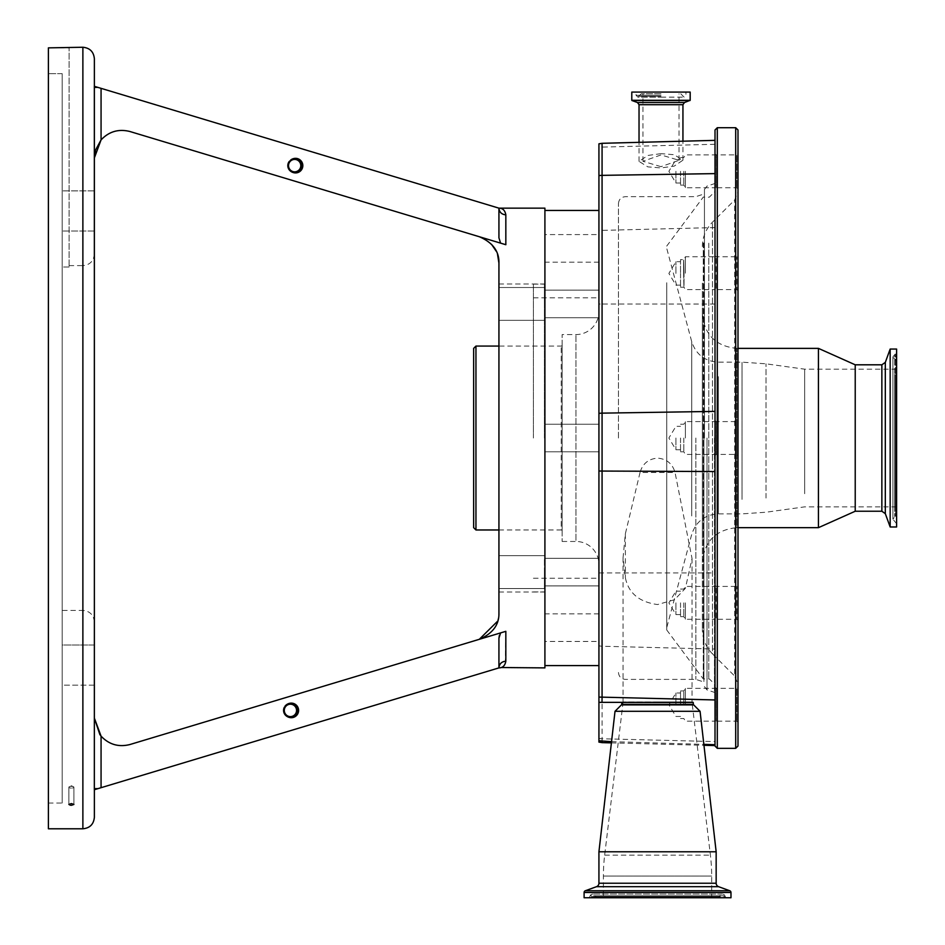 <?xml version="1.0" encoding="UTF-8"?>
<svg xmlns="http://www.w3.org/2000/svg" width="945" height="945" viewBox="0 0 945 945"><rect width="100%" height="100%" fill="white"/><g stroke="black" fill="none" stroke-linecap="round" stroke-linejoin="round"><path stroke-width="0.71" stroke-dasharray="4.72 3.54" d="M666.733 282.744L666.733 629.961L666.733 282.744M715.011 637.485L715.011 191.469L715.011 637.485M715.011 438.019L715.011 183.484L715.011 438.019M704.438 438.019L704.438 189.437L704.438 438.019M666.733 284.599L666.733 627.657L666.733 284.599M695.851 438.019L695.851 679.384L695.851 438.019M618.467 438.019L618.467 203.553L618.467 438.019M804.656 493.715L804.656 369.176L804.656 493.715M896.604 493.715L896.604 369.176L896.604 493.715M640.037 472.5L625.366 533.76L623.062 557.644L625.366 577.749C628.519 593.153 639.245 602.083 657.543 604.552L674.576 599.709L685.397 588.31L692.024 558.436L675.049 472.5C672.497 463.688 666.662 458.904 657.543 458.124C648.412 458.904 642.576 463.7 640.037 472.5L675.049 472.5M657.543 701.911L692.024 701.911L657.543 701.911M691.964 701.911L623.121 701.911L691.964 701.911L710.416 855.166A174.695 174.695 0 0 1 711.679 876.05L711.679 897.75L603.406 897.75L711.679 897.75M623.121 701.911L604.658 855.166A174.695 174.695 0 0 0 603.406 876.05L603.406 897.75M896.604 376.098L896.604 514.564L896.604 376.098M717.763 897.75L597.311 897.75L717.763 897.75A1.843 1.843 0 0 0 719.464 896.616L719.818 895.777A2.764 2.764 0 0 1 724.909 895.777L725.264 896.616L589.822 896.616L725.264 896.616A1.843 1.843 0 0 0 726.953 897.75L588.121 897.75A1.843 1.843 0 0 0 589.822 896.616L590.176 895.777L724.909 895.777L590.176 895.777A2.764 2.764 0 0 1 595.267 895.777L719.818 895.777L595.267 895.777L595.61 896.616A1.843 1.843 0 0 0 597.311 897.75M896.604 368.656L896.604 523.754L896.604 368.656M896.604 349.059L896.604 526.979M890.166 349.059L890.166 526.979M588.121 897.75L726.953 897.75M855.225 364.805L855.225 511.233M818.441 348.374L818.441 527.664M584.105 897.75L730.981 897.75M702.359 538.437L702.359 313.894L702.359 538.437M702.359 283.134L702.359 629.464L702.359 283.134M598.929 851.776L716.156 851.776M615.018 711.301L700.068 711.301M702.359 246.574C702.501 237.112 705.868 228.985 712.459 222.193L734.631 200.033L737.998 191.906L737.998 684.145L734.631 676.018L734.631 200.033L734.631 676.018L712.459 653.845L712.459 222.193L712.459 653.845C705.868 647.053 702.501 638.926 702.359 629.464M737.998 455.596L737.998 420.454L737.998 455.596L736.84 454.439L736.84 421.6L736.84 454.439L716.156 454.439L716.156 421.6L716.156 454.439L715.011 455.596L715.011 420.454L715.011 455.596M737.998 687.157L737.998 722.299L737.998 687.157L736.84 688.314L736.84 721.153L736.84 688.314L716.156 688.314L716.156 721.153L716.156 688.314L715.011 687.157L715.011 722.299L715.011 687.157M737.998 153.74L737.998 188.882L737.998 153.74L736.84 154.886L736.84 187.736L736.84 154.886L716.156 154.886L716.156 187.736L716.156 154.886L715.011 153.74L715.011 188.882L715.011 153.74M737.998 287.398L737.998 255.611L737.998 287.398M737.998 617.073L737.998 585.286L737.998 617.073M715.011 255.611L716.156 256.768L736.84 256.768L737.998 255.611L737.998 290.753L736.84 289.607L736.84 256.768L736.84 289.607L716.156 289.607L716.156 256.768L716.156 289.607L715.011 290.753L715.011 255.611L715.011 290.753M702.359 313.894C704.403 334.837 715.897 346.331 736.84 348.374L737.998 348.374L737.998 527.664L736.84 527.664L736.84 348.374L736.84 527.664C715.908 529.708 704.415 541.202 702.359 562.145M715.011 585.286L716.156 586.432L736.84 586.432L737.998 585.286L737.998 620.428L736.84 619.282L736.84 586.432L736.84 619.282L716.156 619.282L716.156 586.432L716.156 619.282L715.011 620.428L715.011 585.286L715.011 620.428M602.071 742.628L602.071 738.766L715.011 741.577L715.011 745.581L715.011 140.356L715.011 746.042M715.011 129.997L715.011 741.577M715.011 602.851L715.011 619.282L715.011 602.851M685.397 602.851L685.397 619.282L685.397 602.851M683.826 602.851L683.826 616.648L683.826 602.851M680.53 602.851L680.53 616.648L680.53 602.851M675.935 602.851L675.935 614.581L675.935 602.851M715.011 273.188L715.011 256.768L715.011 273.188M685.397 273.188L685.397 256.768L685.397 273.188M684.015 273.188C683.707 255.682 683.578 255.682 683.625 273.188L683.625 273.424C683.944 291.214 684.074 291.214 684.015 273.424L684.015 273.188C683.707 255.682 683.578 255.682 683.625 273.188M680.53 259.627L680.53 273.424L680.53 259.627L683.684 259.627L685.397 256.768L715.011 256.768M680.53 273.424L680.53 287.209L680.53 273.424M675.935 273.424L675.935 261.694L675.935 273.424M680.53 287.209L683.967 287.209L685.397 289.607L715.011 289.607M683.625 273.424C683.944 291.214 684.074 291.214 684.015 273.424M715.011 171.305L715.011 187.736L715.011 171.305M685.397 171.305L685.397 187.736L685.397 171.305M683.826 171.305L683.826 185.102L683.826 171.305M680.53 171.305L680.53 185.102L680.53 171.305M675.935 171.305L675.935 183.035L675.935 171.305M685.397 438.019L685.397 421.6L685.397 438.019M683.826 438.019L683.826 451.816L683.826 438.019M680.53 438.019L680.53 451.816L680.53 438.019M675.935 438.019L675.935 449.749L675.935 438.019M715.011 704.734L715.011 688.314L715.011 704.734M685.397 704.734L685.397 688.314L685.397 704.734M683.826 704.734L683.826 690.937L683.826 704.734M680.53 704.734L680.53 690.937L680.53 704.734M675.935 704.734L675.935 693.004L675.935 704.734M621.916 702.359L693.169 702.359L621.916 702.359M598.929 702.359L602 702.359M611.533 741.66L703.86 744.365M598.929 742.097L598.929 143.829M598.929 438.019L598.929 665.587L598.929 438.019M544.911 667.891L544.911 208.16M544.911 438.019L544.911 210.451L544.911 438.019M498.936 263.135L498.936 612.903L497.684 621.125M505.315 663.744L505.835 631.331L479.304 639.316L505.835 631.331L500.59 632.902L499.303 635.56M503 666.591L503.661 666.06M498.936 638.206L498.936 667.891C499.338 663.815 501.641 661.583 505.835 661.193M97.926 788.638L94.37 788.638L94.37 718.117L94.335 789.725L498.936 667.891M94.37 685.16L62.193 685.16L62.193 665.091L62.193 685.16L94.37 685.16L94.37 645.022L94.37 665.091L94.37 645.022L94.37 665.091L94.37 645.022L62.193 645.022L62.193 685.16L62.193 645.022L94.37 645.022M70.426 805.246L68.879 804.443L71.383 803.569L73.899 804.443L71.383 805.317M48.396 828.789L48.396 47.864L48.396 73.651L48.396 47.864L69.091 47.864L69.091 267.022L69.091 47.25M71.383 786.334A2.516 0.874 180 0 1 73.367 786.665A2.516 0.874 180 0 1 73.899 787.209A2.516 0.874 180 0 1 71.383 788.083A2.516 0.874 180 0 0 73.899 787.209A2.516 0.874 180 0 0 73.367 786.665A2.516 0.874 180 0 0 71.383 786.334A2.516 0.874 180 0 0 69.41 786.665A2.516 0.874 180 0 0 68.879 787.209A2.516 0.874 180 0 0 71.383 788.083A2.516 0.874 180 0 1 68.879 787.209A2.516 0.874 180 0 1 69.41 786.665A2.516 0.874 180 0 1 71.383 786.334M62.193 73.651L48.396 73.651L62.193 73.651L62.193 803.049L62.193 73.651M69.091 267.022L62.193 267.022L69.091 267.022L69.091 265.616L69.091 267.022M62.193 438.019L62.193 610.423L62.193 438.019M69.091 265.616L82.876 265.616L82.876 438.019L82.876 265.616C89.858 264.943 93.685 261.115 94.37 254.134L94.37 621.916C93.685 614.935 89.858 611.096 82.876 610.423L82.876 828.789M62.193 210.948L62.193 231.029L62.193 210.948M94.37 210.948L94.37 231.029L94.37 210.948M100.477 735.423L99.91 734.702M101.068 88.346L498.936 208.16L498.936 237.845L500.59 243.137L129.914 131.509C118.657 128.685 109.053 131.485 101.068 139.895L101.068 88.346L94.335 86.314L94.37 157.921M97.926 87.401L94.37 87.401M101.068 787.693L101.068 736.143C109.053 744.566 118.657 747.353 129.914 744.53L500.59 632.902M298.596 710.416A7.3 7.3 90 0 1 291.296 717.704A7.3 7.3 90 0 1 283.996 710.416A7.3 7.3 90 0 1 291.296 703.115A7.3 7.3 90 0 1 298.596 710.416M290.906 703.127A7.3 7.3 90 0 0 283.216 710.416A7.3 7.3 90 0 1 290.517 703.115A7.3 7.3 90 0 1 297.805 710.416A7.3 7.3 90 0 1 290.517 717.704A7.3 7.3 90 0 1 283.216 710.416A7.3 7.3 90 0 0 290.906 717.692M296.73 710.416A6.213 6.213 90 0 1 290.517 716.629A6.213 6.213 90 0 1 284.291 710.416A6.213 6.213 90 0 1 290.517 704.19A6.213 6.213 90 0 1 296.73 710.416M290.422 704.19A6.213 6.213 90 0 0 284.114 710.416A6.213 6.213 90 0 1 290.339 704.19A6.213 6.213 90 0 1 296.553 710.416A6.213 6.213 90 0 1 290.339 716.629A6.213 6.213 90 0 1 284.114 710.416A6.213 6.213 90 0 0 290.422 716.629M498.936 237.845L498.936 208.16L498.936 237.845M295.147 158.347A7.3 7.3 90 0 0 287.457 165.635A7.3 7.3 90 0 0 295.147 172.923M294.663 159.41A6.213 6.213 90 0 0 288.355 165.635A6.213 6.213 90 0 0 294.663 171.848M302.825 165.635A7.3 7.3 90 0 1 295.537 172.923A7.3 7.3 90 0 1 288.237 165.635A7.3 7.3 90 0 1 295.537 158.335A7.3 7.3 90 0 1 302.825 165.635M287.457 165.635A7.3 7.3 90 0 1 294.757 158.335A7.3 7.3 90 0 1 302.046 165.635A7.3 7.3 90 0 1 294.757 172.923A7.3 7.3 90 0 1 287.457 165.635M300.971 165.635A6.213 6.213 90 0 1 294.757 171.848A6.213 6.213 90 0 1 288.532 165.635A6.213 6.213 90 0 1 294.757 159.41A6.213 6.213 90 0 1 300.971 165.635M288.355 165.635A6.213 6.213 90 0 1 294.58 159.41A6.213 6.213 90 0 1 300.793 165.635A6.213 6.213 90 0 1 294.58 171.848A6.213 6.213 90 0 1 288.355 165.635M498.936 572.115L498.936 588.534L498.936 572.115M498.936 303.924L498.936 287.504L498.936 303.924M544.45 572.115L544.45 588.534L544.45 572.115M544.45 303.924L544.45 287.504L544.45 303.924M544.45 438.019L544.45 284.008L544.45 438.019M533.417 438.019L533.417 284.126L533.417 438.019M598.929 311.59L598.929 564.448L598.929 311.59A22.987 22.987 0 0 1 575.942 334.577L562.145 334.577L562.145 541.461L562.145 334.577M562.145 541.461L575.942 541.461L575.942 334.577L575.942 541.461A22.987 22.987 0 0 1 598.929 564.448M562.145 345.149L562.145 530.889L562.145 345.149A0.921 0.921 0 0 1 561.224 346.071L498.936 346.071M498.936 529.968L561.224 529.968L561.224 346.071L561.224 529.968A0.921 0.921 0 0 1 562.145 530.889M475.949 346.071L475.949 529.968M473.646 348.374L473.646 527.664M544.45 581.872L544.45 558.318L544.45 581.872M598.929 581.872L598.929 558.318L598.929 581.872M544.45 294.178L544.45 317.721L544.45 294.178M598.929 294.178L598.929 317.721L598.929 294.178M497.554 254.512L496.255 251.264M491.565 244.365L481.726 237.573M505.835 214.846C501.641 214.456 499.338 212.223 498.936 208.16C502.728 208.148 505.02 210.381 505.835 214.846L505.835 244.708L479.304 236.722L500.59 243.137M660.992 153.657L647.821 155.452L639.033 161.394L647.821 166.863L660.992 167.926L674.163 166.143L682.94 160.189L674.163 154.72L660.992 153.657M690.181 92.078L631.792 92.078M660.992 93.803L641.182 93.803L660.992 93.803M660.992 166.663L642.943 161.288L660.992 154.933L679.03 160.296L660.992 166.663M598.929 234.584L598.929 262.178L598.929 234.584L544.911 234.584L544.911 262.178L544.911 234.584M598.929 262.178L544.911 262.178M598.929 641.454L598.929 613.872L598.929 641.454L544.911 641.454L544.911 613.872L544.911 641.454M598.929 613.872L544.911 613.872M708.809 243.184L708.809 678.853L708.809 243.184M703.895 242.877L703.895 679.231L703.895 242.877M703.281 243.101L703.281 678.959L703.281 243.101M714.491 438.019L714.491 691.882L714.491 438.019M707.014 438.019L707.014 689.933L707.014 438.019M691.74 515.923L691.74 341.724L691.74 515.923M703.919 438.019L703.919 681.546L703.919 438.019M718.389 376.653L718.389 513.879L718.389 376.653M625.366 533.76L625.366 577.749M742.038 499.385L742.038 362.159L742.038 499.385M766.017 498.05L766.017 363.825L766.017 498.05M604.658 855.166L710.416 855.166L604.658 855.166M603.406 876.05L711.679 876.05L603.406 876.05M895.47 374.716L895.47 516.265L895.47 374.716M894.631 374.433L894.631 516.62L894.631 374.433M894.631 505.729L894.631 354.328L894.631 505.729M895.47 506.012L895.47 353.985L895.47 506.012M719.464 896.616L595.61 896.616L719.464 896.616M885.311 362.384L885.311 513.655M881.862 364.805L881.862 511.233M584.105 892.482L730.981 892.482M585.309 890.757L729.776 890.757M596.508 886.682L718.578 886.682M598.929 883.232L716.156 883.232M621.42 704.887L693.665 704.887M621.68 704.344L693.394 704.344M735.694 127.705L735.694 748.334M717.302 127.705L717.302 748.334M598.929 738.269A11.494 10.915 180 0 0 602.071 738.766L602.071 646.238L715.011 649.038M598.929 645.73A11.494 10.915 180 0 0 602.071 646.238L602.071 304.042L598.929 304.042M598.929 572.918L715.011 572.918M715.011 304.054L602.071 304.042L602.071 147.089A11.494 10.927 0 0 0 598.929 147.597M715.011 144.278L602.071 147.089L602.071 143.309M82.876 47.25L82.876 610.423L62.193 610.423M715.011 227.568L602.071 230.379A11.494 10.927 0 0 0 598.929 230.875M682.94 104.706L639.033 104.706M684.452 102.544L637.521 102.544M690.027 100.524L631.945 100.524M690.181 100.3L631.792 100.3M660.992 95.291L636.044 95.291L660.992 95.291M660.992 96.343L639.399 96.343L660.992 96.343M666.733 629.961L703.281 678.959L709.258 678.829L715.011 684.57M666.733 246.078L703.281 197.08L709.258 197.21L715.011 191.469M704.438 686.602L707.014 689.933L715.011 692.555M704.438 189.437L707.014 186.106L715.011 183.484M896.604 369.176L804.656 369.176L766.017 363.825L742.038 362.159L718.389 362.159C704.899 361.344 696.028 354.529 691.74 341.724L666.733 248.381M618.467 672.486C618.869 676.667 621.172 678.971 625.366 679.384L695.851 679.384L704.438 682.207M896.604 506.863L804.656 506.863L766.017 512.225L742.038 513.879L718.389 513.879C704.899 514.694 696.028 521.51 691.74 534.315L666.733 627.657M618.467 203.553C618.869 199.371 621.172 197.068 625.366 196.666L695.851 196.666L704.438 193.831M692.024 558.436L692.024 701.911M623.062 557.644L623.062 701.911M896.604 361.474L892.919 356.879L892.919 519.159L896.604 514.564M896.604 523.754L892.919 519.159L892.919 356.879L896.604 352.284M722.358 894.076L592.716 894.076L722.358 894.076M715.011 420.454L716.156 421.6L736.84 421.6L737.998 420.454M680.53 589.066L683.826 589.066L685.397 586.432L715.011 586.432M680.53 614.581L675.935 614.581L668.883 602.851L675.935 591.133L680.53 591.133M680.53 616.648L683.826 616.648L685.397 619.282L715.011 619.282M680.53 285.142L675.935 285.142L668.883 273.424L675.935 261.694L680.53 261.694M680.53 157.52L683.826 157.52L685.397 154.886L715.011 154.886M680.53 183.035L675.935 183.035L668.883 171.305L675.935 159.587L680.53 159.587M680.53 185.102L683.826 185.102L685.397 187.736L715.011 187.736M680.53 424.234L683.826 424.234L685.397 421.6L715.011 421.6M680.53 449.749L675.935 449.749L668.883 438.019L675.935 426.301L680.53 426.301M680.53 451.816L683.826 451.816L685.397 454.439L715.011 454.439M680.53 690.937L683.826 690.937L685.397 688.314L715.011 688.314M680.53 716.452L675.935 716.452L668.883 704.734L675.935 693.004L680.53 693.004M680.53 718.519L683.826 718.519L685.397 721.153L715.011 721.153M737.998 188.882L736.84 187.736L716.156 187.736L715.011 188.882M737.998 722.299L736.84 721.153L716.156 721.153L715.011 722.299M611.403 742.876L703.966 745.298M73.899 787.209L73.899 804.443L73.899 787.209M71.383 785.791L73.367 786.665L71.383 785.791L69.41 786.665L71.383 785.791M68.879 787.209L68.879 804.443L68.879 787.209M48.396 803.049L62.193 803.049M94.37 190.878L62.193 190.878L94.37 190.878M94.37 231.029L62.193 231.029L94.37 231.029M290.517 703.115L291.296 703.115L290.517 703.115M290.517 717.704L291.296 717.704L290.517 717.704M294.757 158.335L295.537 158.335L294.757 158.335M294.757 172.923L295.537 172.923L294.757 172.923M498.936 555.695L544.45 555.695L498.936 555.695M498.936 287.504L544.45 287.504L498.936 287.504M498.936 284.008L544.45 284.008M533.417 591.913L544.45 591.913M533.417 297.805L598.929 297.805M533.417 578.234L598.929 578.234M533.417 284.126L544.45 284.126M598.929 558.318L544.45 558.318L598.929 558.318M598.929 585.912L544.45 585.912L598.929 585.912M598.929 290.139L544.45 290.139L598.929 290.139M598.929 317.721L544.45 317.721L598.929 317.721M498.936 592.031L544.45 592.031M498.936 588.534L544.45 588.534L498.936 588.534M498.936 320.343L544.45 320.343L498.936 320.343M682.94 160.189L682.94 141.195M639.033 161.394L639.033 142.341M641.182 93.803L637.887 97.134L660.992 97.134L637.887 97.134L636.044 95.291L636.044 92.078M680.802 93.803L684.085 97.134L685.928 95.291L685.928 92.078M642.943 161.288L642.943 93.803M679.03 160.296L679.03 93.803M660.992 97.134L684.085 97.134L660.992 97.134M598.929 424.234L544.911 424.234L598.929 424.234M598.929 451.816L544.911 451.816L598.929 451.816"/><path stroke-width="1.42" d="M896.604 526.979L896.604 349.059L890.166 349.059L890.166 526.979L896.604 526.979M890.166 349.059L885.311 362.384L885.311 513.655L881.862 511.233L855.225 511.233L855.225 364.805L818.441 348.374L737.998 348.374L737.998 290.753M855.225 511.233L818.441 527.664L818.441 348.374M716.156 883.232A3.674 3.674 0 0 0 718.578 886.682L729.776 890.757A1.843 1.843 0 0 1 730.981 892.482L730.981 897.75L584.105 897.75L584.105 892.482A1.843 1.843 0 0 1 585.309 890.757L596.508 886.682A3.674 3.674 0 0 0 598.929 883.232L598.929 851.776L716.156 851.776L716.156 883.232L598.929 883.232M598.929 175.664A11.494 6.733 180 0 1 602.071 175.357L602.071 143.309L598.929 143.829L598.929 702.359L693.169 702.359L693.394 704.344A0.921 0.921 0 0 0 693.665 704.887L700.068 711.301L615.018 711.301L598.929 851.776M700.068 711.301L716.156 851.776M693.665 704.887L621.42 704.887L615.018 711.301M737.998 684.145L737.998 191.906M621.42 704.887A0.921 0.921 0 0 0 621.68 704.344L621.916 702.359M737.998 746.042L737.998 129.997L735.694 127.705L735.694 748.334L737.998 746.042L737.998 620.428M737.998 255.611L737.998 129.997M818.441 527.664L737.998 527.664L737.998 585.286M715.011 744.695L715.011 129.997L717.302 127.705L717.302 748.334L715.011 746.042L715.011 744.695L703.86 744.365M693.169 702.359L602 702.359L602.071 697.15L715.011 699.95M598.929 702.359L598.929 740.774L611.533 741.66M598.929 740.774L598.929 742.097L602.071 742.628L611.403 742.876M94.37 645.022L94.335 86.314L498.936 208.16L544.911 208.16L544.911 667.891L501.169 667.524M497.684 621.125L479.304 639.316C492.735 633.528 499.279 624.728 498.936 612.903L498.936 263.135L497.554 254.512M499.303 635.56L498.936 638.206L500.59 632.902L505.74 631.355M505.835 631.331L505.835 661.193C505.02 665.658 502.728 667.891 498.936 667.891L498.936 638.206M99.91 734.702L94.37 718.117L101.068 736.143L101.068 787.693L498.936 667.891C499.338 663.815 501.641 661.583 505.835 661.193M101.068 787.693L94.335 789.725L94.37 685.16M94.37 621.916L94.335 789.725M94.37 789.713L94.37 817.295L94.37 789.713M71.383 805.317L73.899 804.443L71.383 803.569L68.879 804.443L70.426 805.246M48.396 438.019L48.396 828.789L82.876 828.789L82.876 47.25L48.396 47.864L48.396 438.019M97.926 87.401L94.37 87.401L94.37 438.019L94.37 254.134M94.37 788.638L97.926 788.638M500.59 632.902L129.914 744.53C118.657 747.353 109.053 744.566 101.068 736.143L100.477 735.423M94.37 86.326L94.37 58.744L94.37 86.326M94.37 157.921L95.528 150.042L101.068 139.895L94.37 157.921L94.37 87.401M283.996 710.416A7.3 7.3 90 0 0 291.296 717.704A7.3 7.3 90 0 0 298.596 710.416A7.3 7.3 90 0 0 291.296 703.115A7.3 7.3 90 0 0 283.996 710.416M290.906 717.692A7.3 7.3 90 0 0 297.805 710.416A7.3 7.3 90 0 0 290.906 703.127M284.291 710.416A6.213 6.213 90 0 0 290.517 716.629A6.213 6.213 90 0 0 296.73 710.416A6.213 6.213 90 0 0 290.517 704.19A6.213 6.213 90 0 0 284.291 710.416M290.422 716.629A6.213 6.213 90 0 0 296.553 710.416A6.213 6.213 90 0 0 290.422 704.19M498.936 208.16L498.936 208.16C502.728 208.148 505.02 210.381 505.835 214.846C501.641 214.456 499.338 212.223 498.936 208.16L498.936 237.845L500.59 243.137L129.914 131.509C118.657 128.685 109.053 131.485 101.068 139.895L101.068 88.346M288.237 165.635A7.3 7.3 90 0 0 295.537 172.923A7.3 7.3 90 0 0 302.825 165.635A7.3 7.3 90 0 0 295.537 158.335A7.3 7.3 90 0 0 288.237 165.635M295.147 172.923A7.3 7.3 90 0 0 302.046 165.635A7.3 7.3 90 0 0 295.147 158.347M288.532 165.635A6.213 6.213 90 0 0 294.757 171.848A6.213 6.213 90 0 0 300.971 165.635A6.213 6.213 90 0 0 294.757 159.41A6.213 6.213 90 0 0 288.532 165.635M294.663 171.848A6.213 6.213 90 0 0 300.793 165.635A6.213 6.213 90 0 0 294.663 159.41M498.936 529.968L475.949 529.968L475.949 346.071L498.936 346.071M475.949 529.968L473.646 527.664L473.646 348.374L475.949 346.071M496.255 251.264L491.565 244.365M481.726 237.573L479.304 236.722C492.735 242.511 499.267 251.311 498.936 263.135M505.74 244.684L500.59 243.137M660.992 92.078L690.181 92.078L690.181 100.3L631.792 100.3L631.792 92.078L660.992 92.078M881.862 511.233L881.862 364.805L855.225 364.805M730.981 892.482L584.105 892.482M729.776 890.757L585.309 890.757M718.578 886.682L596.508 886.682M693.394 704.344L621.68 704.344M715.011 173.62L602.071 175.357L602.071 471.059L715.011 471.543M598.929 470.976A11.494 1.878 180 0 0 602.071 471.059L602.071 697.15A11.494 1.878 0 0 1 598.929 697.056M598.929 413.449A11.494 6.733 180 0 1 602.071 413.142L715.011 411.406M602.071 741.376L602.071 742.628M505.835 214.846L505.835 244.708M639.033 142.341L639.033 104.706L682.94 104.706L684.452 102.544L690.181 100.3M639.033 104.706L637.521 102.544L684.452 102.544M637.521 102.544L631.945 100.524L690.027 100.524M885.311 513.655L890.166 526.979M885.311 362.384L881.862 364.805M735.694 748.334L717.302 748.334M703.966 745.298L715.011 745.581M735.694 127.705L717.302 127.705M544.911 665.587L598.929 665.587M82.876 828.789C89.858 828.115 93.685 824.276 94.37 817.295M82.876 47.25C89.858 47.935 93.685 51.762 94.37 58.744M544.911 210.451L598.929 210.451M602.071 143.309L715.011 140.356M682.94 141.195L682.94 104.706"/></g></svg>
